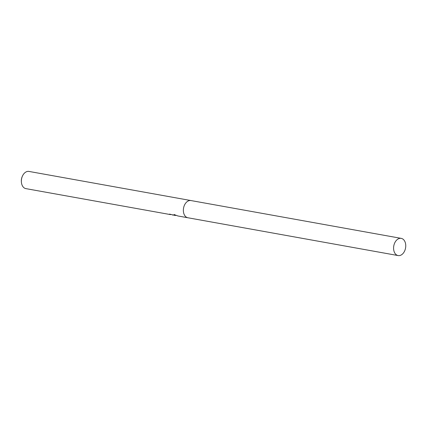 <?xml version="1.0" encoding="UTF-8"?>
<svg xmlns="http://www.w3.org/2000/svg" width="427" height="427" viewBox="0 0 427 427"><rect width="100%" height="100%" fill="white"/><g stroke="black" fill="none" stroke-linecap="round" stroke-linejoin="round"><path stroke-width="0.64" d="M175.721 215.352L175.065 215.454L173.997 214.477L177.862 215.961L187.891 217.765A8.737 5.983 100.2 0 0 187.944 217.77M191.04 200.573A8.737 5.983 100.2 0 0 190.986 200.562L28.988 171.43A8.737 5.983 100.2 0 0 28.155 171.366A8.737 5.983 100.2 0 0 22.444 176.079A8.737 5.983 100.2 0 0 21.382 181.993A8.737 5.983 100.2 0 0 25.898 188.627L170.629 214.626A8.737 5.983 -79.8 0 1 169.53 214.098L175.065 215.454M187.891 217.765A8.737 5.983 100.2 0 1 183.461 208.707A8.737 5.983 100.2 0 1 190.154 200.498A8.737 5.983 100.2 0 1 190.986 200.562A8.737 5.983 100.2 0 0 190.154 200.498A8.737 5.983 100.2 0 0 183.461 208.707A8.737 5.983 100.2 0 0 187.891 217.765L398.124 255.57A8.737 5.983 100.2 0 0 398.957 255.634A8.737 5.983 100.2 0 0 405.65 247.425A8.737 5.983 100.2 0 0 401.215 238.373A8.737 5.983 100.2 0 0 400.382 238.309A8.737 5.983 100.2 0 0 393.689 246.512A8.737 5.983 100.2 0 0 398.124 255.57M170.282 214.263A8.519 5.834 100.2 0 0 170.645 214.402L171.04 214.477M174.237 214.589L176.052 215.411M173.181 215.096L172.428 214.984M22.444 176.079L22.241 176.532A7.339 5.023 100.2 0 0 21.35 181.496L21.382 181.993M190.986 200.562L401.215 238.373"/></g></svg>
